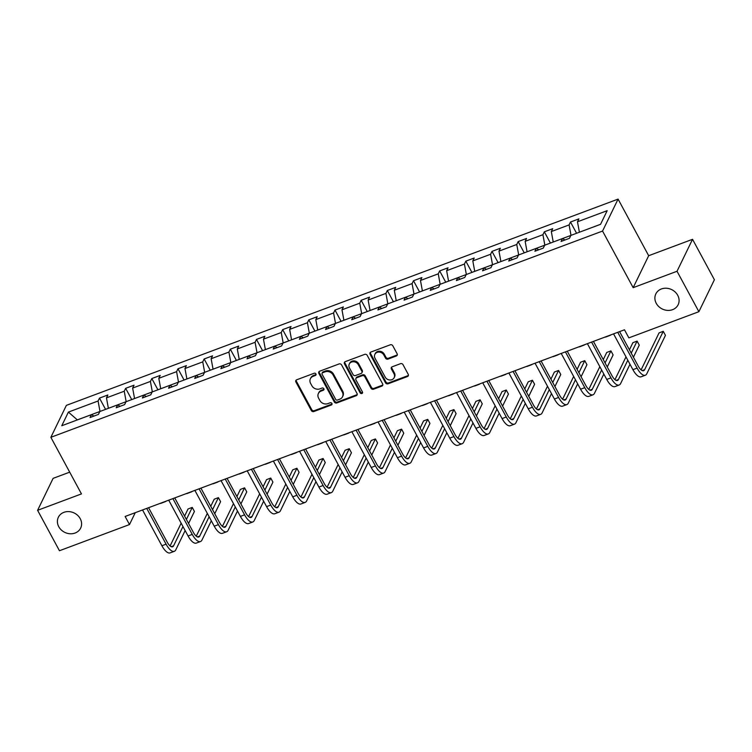 <?xml version="1.0" encoding="UTF-8"?>
<svg xmlns="http://www.w3.org/2000/svg" width="752" height="752" viewBox="0 0 752 752"><rect width="100%" height="100%" fill="white"/><g stroke="black" fill="none" stroke-linecap="round" stroke-linejoin="round"><path stroke-width="1.13" d="M656.252 303.329A12.399 10.772 -154.1 0 0 667.485 310.388A12.399 10.772 -154.1 0 0 678.144 304.739A12.399 10.772 -154.1 0 0 677.721 295.301A12.399 10.772 -154.1 0 0 666.498 288.242A12.399 10.772 -154.1 0 0 655.838 293.9A12.399 10.772 -154.1 0 0 656.252 303.329M58.759 526.701A12.399 10.772 -154.1 0 0 69.992 533.76A12.399 10.772 -154.1 0 0 80.652 528.101A12.399 10.772 -154.1 0 0 80.229 518.673A12.399 10.772 -154.1 0 0 69.005 511.614A12.399 10.772 -154.1 0 0 58.346 517.273A12.399 10.772 -154.1 0 0 58.759 526.701M315.934 373.932A1.335 1.156 -154.1 0 0 314.186 373.246L296.692 379.788A1.899 1.654 -154.1 0 0 295.903 381.997L311.347 410.564A1.899 1.654 -154.1 0 0 313.857 411.532L331.35 404.999A1.335 1.156 -154.1 0 0 330.147 402.771L327.881 403.617A6.082 5.283 -154.1 0 1 319.863 400.515L318.575 398.128A6.082 5.283 -154.1 0 1 318.378 393.503A6.082 5.283 -154.1 0 1 321.104 391.078L323.369 390.232A1.335 1.156 -154.1 0 0 322.166 388.013L319.901 388.859A6.082 5.283 -154.1 0 1 311.883 385.748L310.595 383.37A6.082 5.283 -154.1 0 1 310.388 378.735A6.082 5.283 -154.1 0 1 313.123 376.32L315.389 375.474A1.335 1.156 -154.1 0 0 315.934 373.932M396.342 355.987A1.899 1.654 -154.1 0 0 397.131 353.788L392.798 345.77A1.899 1.654 -154.1 0 0 390.288 344.801L370.858 352.058A1.899 1.654 -154.1 0 0 370.078 354.267L385.522 382.834A1.899 1.654 -154.1 0 0 388.032 383.811L407.452 376.545A1.899 1.654 -154.1 0 0 408.242 374.346L403.006 364.654A1.899 1.654 -154.1 0 0 400.506 363.686L392.187 366.797A1.899 1.654 -154.1 0 0 391.397 368.997L394.001 373.8A5.085 4.418 -154.1 0 1 394.17 377.664A5.085 4.418 -154.1 0 1 389.799 379.986A5.085 4.418 -154.1 0 1 385.193 377.09L375.022 358.281A5.085 4.418 -154.1 0 1 374.844 354.418A5.085 4.418 -154.1 0 1 379.224 352.096A5.085 4.418 -154.1 0 1 383.83 354.991L385.522 358.121A1.899 1.654 -154.1 0 0 388.032 359.099L396.342 355.987L396.765 355.123A1.899 1.654 -154.1 0 0 397.329 354.765M633.165 287.668L677.026 271.265L698.89 311.695L714.4 279.744L692.545 239.315L648.675 255.708L618.078 199.111L602.559 231.061L633.165 287.668L648.675 255.708M69.701 472.162L53.11 478.357L37.6 510.307L81.46 493.914L50.863 437.316L602.559 231.061M37.6 510.307L59.455 550.737L129.494 524.558L135.257 512.685M698.89 311.695L628.851 337.874L624.48 329.79L125.123 516.474L129.494 524.558M341.587 364.908A1.899 1.654 -154.1 0 0 339.086 363.94L319.656 371.206A1.899 1.654 -154.1 0 0 318.867 373.406L334.32 401.982A1.899 1.654 -154.1 0 0 336.821 402.95L356.251 395.684A1.899 1.654 -154.1 0 0 357.04 393.484L341.587 364.908M345.262 361.637L364.692 354.371A1.899 1.654 -154.1 0 1 367.192 355.339L382.646 383.915A1.899 1.654 -154.1 0 1 381.856 386.114L373.537 389.226A1.899 1.654 -154.1 0 1 371.037 388.248L364.767 376.667A1.899 1.654 -154.1 0 0 362.267 375.69L356.749 377.758A1.899 1.654 -154.1 0 0 355.959 379.957L362.483 392.018A1.335 1.156 -154.1 0 1 360.18 392.882L344.472 363.836A1.899 1.654 -154.1 0 1 345.262 361.637M677.026 271.265L692.545 239.315M600.547 224.322L570.853 235.423L569.452 238.318L561.067 241.448L562.468 238.563L544.692 245.208L543.282 248.104L534.898 251.234L536.298 248.339L518.523 254.994L517.113 257.88L508.728 261.019L510.138 258.124L492.353 264.77L490.953 267.665L482.558 270.805L483.968 267.909L466.184 274.555L464.783 277.45L456.398 280.581L457.799 277.695L440.014 284.341L438.613 287.226L430.229 290.366L431.629 287.471L413.854 294.117L412.444 297.012L404.059 300.151L405.46 297.256L387.684 303.902L386.274 306.797L377.889 309.927L379.299 307.042L361.515 313.687L360.114 316.573L351.72 319.713L353.13 316.818L335.345 323.463L333.944 326.359L325.56 329.498L326.96 326.603L309.185 333.249L307.775 336.144L299.39 339.274L300.791 336.388L283.015 343.034L281.605 345.929L273.22 349.06L274.63 346.164L256.846 352.81L255.445 355.705L247.051 358.845L248.461 355.95L230.676 362.596L229.275 365.491L220.891 368.63L222.291 365.735L204.506 372.381L203.106 375.276L194.721 378.406L196.122 375.511L178.346 382.166L176.936 385.052L168.551 388.192L169.952 385.297L152.177 391.942L150.767 394.838L142.382 397.977L143.792 395.082L126.007 401.728L124.606 404.623L116.212 407.753L117.622 404.867L99.837 411.513L98.437 414.399L90.052 417.539L91.453 414.643L61.767 425.745L68.385 412.096L98.08 401.004L99.48 398.109L107.874 394.969L106.464 397.864L124.249 391.219L125.65 388.323L134.035 385.193L132.634 388.079L150.409 381.433L151.819 378.547L160.204 375.408L158.804 378.303L176.579 371.657L177.989 368.762L186.374 365.622L184.964 368.518L202.749 361.872L204.149 358.977L212.543 355.846L211.133 358.732L228.918 352.086L230.319 349.191L238.704 346.061L237.303 348.956L255.088 342.31L256.488 339.415L264.873 336.276L263.473 339.171L281.248 332.525L282.658 329.63L291.043 326.5L289.642 329.385L307.418 322.74L308.828 319.844L317.212 316.714L315.802 319.609L333.587 312.954L334.988 310.068L343.382 306.929L341.972 309.824L359.757 303.178L361.157 300.283L369.542 297.143L368.142 300.039L385.917 293.393L387.327 290.498L395.712 287.367L394.311 290.263L412.087 283.607L413.497 280.722L421.881 277.582L420.471 280.477L438.256 273.831L439.657 270.936L448.051 267.797L446.641 270.692L464.426 264.046L465.826 261.151L474.211 258.021L472.811 260.906L490.595 254.261L491.996 251.375L500.381 248.235L498.98 251.13L516.756 244.485L518.166 241.589L526.55 238.45L525.15 241.345L542.925 234.699L544.335 231.804L552.72 228.674L551.31 231.56L569.095 224.914L570.495 222.019L578.89 218.888L577.48 221.784L607.174 210.682L600.547 224.322M618.078 199.111L66.373 405.366L50.863 437.316M551.31 231.56L553.237 242.012L571.022 235.367M571.003 235.338L569.095 224.914M564.949 240.001L562.468 238.563M525.15 241.345L527.077 251.788L544.852 245.143M544.833 245.114L542.925 234.699M538.78 249.786L536.298 248.339M500.907 261.574L518.683 254.928M518.673 254.9L516.756 244.485M500.888 261.546L498.98 251.13M512.61 259.572L510.138 258.124M490.595 254.261L492.522 264.713L474.738 271.359M474.719 271.331L472.811 260.906M486.441 269.348L483.968 267.909M464.426 264.046L466.353 274.489L448.568 281.145M448.559 281.116L446.641 270.692M460.271 279.133L457.799 277.695M422.398 290.921L440.183 284.275M440.164 284.247L438.256 273.831M422.389 290.892L420.471 280.477M434.111 288.918L431.629 287.471M396.238 300.706L414.014 294.06M414.004 294.032L412.087 283.607M396.219 300.678L394.311 290.263M407.941 298.694L405.46 297.256M370.069 310.491L387.844 303.836M387.835 303.808L385.917 293.393M370.05 310.463L368.142 300.039M381.772 308.48L379.299 307.042M341.972 309.824L343.899 320.267L361.684 313.622M361.665 313.593L359.757 303.178M355.602 318.265L353.13 316.818M315.802 319.609L317.729 330.053L335.514 323.407M335.495 323.379L333.587 312.954M329.442 328.041L326.96 326.603M291.569 339.838L309.345 333.192M309.326 333.164L307.418 322.74M291.55 339.81L289.642 329.385M303.272 337.827L300.791 336.388M281.248 332.525L283.175 342.968L265.4 349.614M265.381 349.586L263.473 339.171M277.103 347.612L274.63 346.164M255.088 342.31L257.015 352.754L239.23 359.4M239.211 359.371L237.303 348.956M250.933 357.388L248.461 355.95M213.06 369.185L230.845 362.539M230.826 362.511L228.918 352.086M213.051 369.157L211.133 358.732M224.763 367.173L222.291 365.735M186.891 378.961L204.676 372.315M204.657 372.287L202.749 361.872M186.881 378.933L184.964 368.518M198.603 376.959L196.122 375.511M160.731 388.746L178.506 382.101M178.497 382.072L176.579 371.657M160.712 388.718L158.804 378.303M172.434 386.744L169.952 385.297M132.634 388.079L134.561 398.532L152.336 391.886M152.327 391.858L150.409 381.433M146.264 396.52L143.792 395.082M108.391 408.317L126.176 401.662M126.157 401.634L124.249 391.219M108.373 408.289L106.464 397.864M120.094 406.306L117.622 404.867M68.385 412.096L77.343 419.889L100.007 411.447M99.988 411.419L98.08 401.004M600.566 224.284L579.407 232.227M93.934 416.091L91.453 414.643M579.388 232.199L577.48 221.784M105.571 409.37L99.48 398.109M131.741 399.585L125.65 388.323M157.911 389.799L151.819 378.547M184.071 380.023L177.989 368.762M210.24 370.238L204.149 358.977M236.41 360.452L230.319 349.191M262.58 350.676L256.488 339.415M288.74 340.891L282.658 329.63M314.909 331.106L308.828 319.844M341.079 321.33L334.988 310.068M367.249 311.544L361.157 300.283M393.418 301.759L387.327 290.498M419.578 291.973L413.497 280.722M445.748 282.197L439.657 270.936M471.918 272.412L465.826 261.151M498.087 262.627L491.996 251.375M524.247 252.851L518.166 241.589M550.417 243.065L544.335 231.804M576.587 233.28L570.495 222.019M316.084 374.458A1.335 1.156 -154.1 0 1 315.802 374.609L313.537 375.455A6.082 5.283 -154.1 0 0 310.811 377.88L310.388 378.735M318.378 393.503L318.792 392.638A6.082 5.283 -154.1 0 1 321.518 390.213L323.783 389.367A1.335 1.156 -154.1 0 0 324.065 389.216M296.119 380.155A1.899 1.654 -154.1 0 0 296.316 381.132L311.77 409.699A1.899 1.654 -154.1 0 0 314.27 410.677L331.764 404.134A1.335 1.156 -154.1 0 0 332.046 403.984M319.092 371.563A1.899 1.654 -154.1 0 0 319.29 372.541L334.734 401.117A1.899 1.654 -154.1 0 0 337.244 402.085L356.674 394.819A1.899 1.654 -154.1 0 0 357.238 394.462M322.674 372.748A1.335 1.156 -154.1 0 0 322.119 374.289L335.674 399.368A1.335 1.156 -154.1 0 0 337.432 400.055L339.819 399.162A6.082 5.283 -154.1 0 0 342.545 396.736A6.082 5.283 -154.1 0 0 342.339 392.112L333.07 374.966A6.082 5.283 -154.1 0 0 325.061 371.855L322.674 372.748L323.087 371.883A1.335 1.156 -154.1 0 0 322.495 372.419L322.072 373.274M342.545 396.736L342.968 395.872A6.082 5.283 -154.1 0 0 342.762 391.247L342.339 392.112M323.087 371.883L325.475 370.99A6.082 5.283 -154.1 0 1 333.493 374.101L342.762 391.247M355.893 378.51L356.316 377.645A1.899 1.654 -154.1 0 1 357.172 376.893L362.68 374.825A1.899 1.654 -154.1 0 1 365.19 375.803L371.45 387.393A1.899 1.654 -154.1 0 0 373.96 388.361L382.27 385.25A1.899 1.654 -154.1 0 0 382.843 384.892M344.689 361.994A1.899 1.654 -154.1 0 0 344.895 362.972L360.593 392.018A1.335 1.156 -154.1 0 0 362.633 392.553M358.272 364.645A5.085 4.418 -154.1 0 0 353.666 361.74A5.085 4.418 -154.1 0 0 349.285 364.062A5.085 4.418 -154.1 0 0 349.454 367.935L353.045 374.562A1.899 1.654 -154.1 0 0 355.546 375.53L361.063 373.471A1.899 1.654 -154.1 0 0 361.853 371.272L358.272 364.645L358.685 363.78A5.085 4.418 -154.1 0 0 354.079 360.885A5.085 4.418 -154.1 0 0 349.708 363.197L349.285 364.062M361.919 372.71L362.332 371.855A1.899 1.654 -154.1 0 0 362.267 370.407L361.853 371.272M358.685 363.78L362.267 370.407M374.844 354.418L375.267 353.553A5.085 4.418 -154.1 0 1 379.638 351.231A5.085 4.418 -154.1 0 1 384.244 354.126L385.945 357.266A1.899 1.654 -154.1 0 0 388.446 358.234L396.765 355.123M394.17 377.664L394.593 376.808A5.085 4.418 -154.1 0 0 394.415 372.936L394.001 373.8M391.623 367.155A1.899 1.654 -154.1 0 0 391.82 368.132L394.415 372.936M370.294 352.425A1.899 1.654 -154.1 0 0 370.492 353.402L385.945 381.969A1.899 1.654 -154.1 0 0 388.446 382.947L407.875 375.68A1.899 1.654 -154.1 0 0 408.449 375.323M166.032 501.18A14.532 5.546 -110.5 0 1 165.224 501.706A14.532 5.546 -110.5 0 1 164.265 501.838M165.224 501.706L161.022 503.276A14.532 5.546 -110.5 0 1 160.073 503.408M185.142 530.574L175.789 549.834A14.532 5.546 -110.5 0 1 174.323 551.319L170.131 552.889A14.532 5.546 -110.5 0 1 161.896 545.755L142.542 509.959M174.323 551.319A14.532 5.546 -110.5 0 1 166.089 544.185L146.734 508.39M148.576 507.703L167.132 542.023A9.691 3.694 69.5 0 0 172.622 546.779A9.691 3.694 69.5 0 0 173.609 545.792L182.962 526.532M186.393 519.463L192.239 507.412L188.047 508.972L184.588 516.116M170.102 545.943L181.147 523.185M192.239 507.412L194.43 511.454L188.573 523.505M192.192 491.394A14.532 5.546 -110.5 0 1 191.384 491.921A14.532 5.546 -110.5 0 1 190.435 492.052M191.384 491.921L187.192 493.491A14.532 5.546 -110.5 0 1 186.242 493.622M218.362 481.609A14.532 5.546 -110.5 0 1 217.554 482.145A14.532 5.546 -110.5 0 1 216.595 482.276M217.554 482.145L213.361 483.705A14.532 5.546 -110.5 0 1 212.402 483.837M211.312 520.788L201.959 540.049A14.532 5.546 -110.5 0 1 200.493 541.534L196.291 543.104A14.532 5.546 -110.5 0 1 188.066 535.969L168.711 500.174M200.493 541.534A14.532 5.546 -110.5 0 1 192.258 534.399L172.904 498.604M174.746 497.918L193.302 532.247A9.691 3.694 69.5 0 0 198.791 537.003A9.691 3.694 69.5 0 0 199.769 536.007L209.122 516.746M212.562 509.677L218.409 497.627L214.217 499.196L210.748 506.331M196.263 536.167L207.317 513.4M218.409 497.627L220.599 501.669L214.743 513.719M237.482 511.012L228.129 530.273A14.532 5.546 -110.5 0 1 226.653 531.758L222.46 533.318A14.532 5.546 -110.5 0 1 214.226 526.184L194.881 490.398M226.653 531.758A14.532 5.546 -110.5 0 1 218.418 524.623L199.073 488.828M200.916 488.133L219.471 522.461A9.691 3.694 69.5 0 0 224.961 527.218A9.691 3.694 69.5 0 0 225.938 526.231L235.291 506.961M238.722 499.892L244.579 487.841L240.386 489.411L236.918 496.546M222.432 526.381L233.487 503.624M244.579 487.841L246.759 491.883L240.913 503.934M244.532 471.833A14.532 5.546 -110.5 0 1 243.723 472.359A14.532 5.546 -110.5 0 1 242.764 472.491M243.723 472.359L239.531 473.929A14.532 5.546 -110.5 0 1 238.572 474.061M263.651 501.227L254.289 520.487A14.532 5.546 -110.5 0 1 252.822 521.973L248.63 523.542A14.532 5.546 -110.5 0 1 240.396 516.408L221.041 480.613M252.822 521.973A14.532 5.546 -110.5 0 1 244.588 514.838L225.233 479.043M227.076 478.357L245.641 512.676A9.691 3.694 69.5 0 0 251.13 517.432A9.691 3.694 69.5 0 0 252.108 516.445L261.461 497.185M264.892 490.107L270.748 478.065L266.556 479.626L263.087 486.77M248.602 516.596L259.656 493.838M270.748 478.065L272.929 482.107L267.082 494.158M270.701 462.048A14.532 5.546 -110.5 0 1 269.893 462.574A14.532 5.546 -110.5 0 1 268.934 462.706M269.893 462.574L265.7 464.144A14.532 5.546 -110.5 0 1 264.742 464.275M289.811 491.441L280.458 510.702A14.532 5.546 -110.5 0 1 278.992 512.187L274.8 513.757A14.532 5.546 -110.5 0 1 266.565 506.622L247.211 470.827M278.992 512.187A14.532 5.546 -110.5 0 1 270.758 505.053L251.403 469.257M253.245 468.571L271.81 502.9A9.691 3.694 69.5 0 0 277.291 507.656A9.691 3.694 69.5 0 0 278.278 506.66L287.631 487.399M291.062 480.331L296.908 468.28L292.716 469.85L289.257 476.984M274.771 506.82L285.816 484.053M296.908 468.28L299.099 472.322L293.252 484.373M296.861 452.262A14.532 5.546 -110.5 0 1 296.053 452.789A14.532 5.546 -110.5 0 1 295.104 452.93M296.053 452.789L291.861 454.358A14.532 5.546 -110.5 0 1 290.911 454.49M315.981 481.656L306.628 500.926A14.532 5.546 -110.5 0 1 305.162 502.402L300.969 503.972A14.532 5.546 -110.5 0 1 292.735 496.837L273.38 461.042M305.162 502.402A14.532 5.546 -110.5 0 1 296.927 495.267L277.573 459.481M279.415 458.786L297.971 493.115A9.691 3.694 69.5 0 0 303.46 497.871A9.691 3.694 69.5 0 0 304.438 496.884L313.8 477.614M317.231 470.545L323.078 458.494L318.886 460.064L315.417 467.199M300.932 497.034L311.986 474.277M323.078 458.494L325.268 462.536L319.412 474.587M323.031 442.486A14.532 5.546 -110.5 0 1 322.223 443.013A14.532 5.546 -110.5 0 1 321.273 443.144M322.223 443.013L318.03 444.582A14.532 5.546 -110.5 0 1 317.071 444.714M342.151 471.88L332.798 491.141A14.532 5.546 -110.5 0 1 331.322 492.626L327.129 494.196A14.532 5.546 -110.5 0 1 318.895 487.061L299.55 451.266M331.322 492.626A14.532 5.546 -110.5 0 1 323.097 485.491L303.742 449.696M305.585 449.01L324.14 483.329A9.691 3.694 69.5 0 0 329.63 488.086A9.691 3.694 69.5 0 0 330.607 487.099L339.96 467.838M343.401 460.76L349.248 448.709L345.055 450.279L341.587 457.423M327.101 487.249L338.156 464.492M349.248 448.709L351.438 452.76L345.582 464.811M349.201 432.701A14.532 5.546 -110.5 0 1 348.392 433.227A14.532 5.546 -110.5 0 1 347.433 433.359M348.392 433.227L344.2 434.797A14.532 5.546 -110.5 0 1 343.241 434.929M368.32 462.095L358.967 481.355A14.532 5.546 -110.5 0 1 357.491 482.84L353.299 484.41A14.532 5.546 -110.5 0 1 345.065 477.276L325.71 441.48M357.491 482.84A14.532 5.546 -110.5 0 1 349.257 475.706L329.912 439.911M331.754 439.224L350.31 473.544A9.691 3.694 69.5 0 0 355.799 478.3A9.691 3.694 69.5 0 0 356.777 477.313L366.13 458.053M369.561 450.984L375.417 438.933L371.225 440.503L367.756 447.637M353.271 477.473L364.325 454.706M375.417 438.933L377.598 442.975L371.751 455.026M375.37 422.915A14.532 5.546 -110.5 0 1 374.562 423.442A14.532 5.546 -110.5 0 1 373.603 423.573M374.562 423.442L370.369 425.012A14.532 5.546 -110.5 0 1 369.411 425.143M394.48 452.309L385.127 471.579A14.532 5.546 -110.5 0 1 383.661 473.055L379.469 474.625A14.532 5.546 -110.5 0 1 371.234 467.49L351.88 431.695M383.661 473.055A14.532 5.546 -110.5 0 1 375.427 465.92L356.072 430.135M357.914 429.439L376.479 463.768A9.691 3.694 69.5 0 0 381.969 468.524A9.691 3.694 69.5 0 0 382.947 467.537L392.3 448.267M395.731 441.198L401.587 429.148L397.385 430.717L393.926 437.852M379.44 467.688L390.485 444.921M401.587 429.148L403.768 433.19L397.921 445.24M401.54 413.139A14.532 5.546 -110.5 0 1 400.731 413.666A14.532 5.546 -110.5 0 1 399.773 413.797M400.731 413.666L396.53 415.226A14.532 5.546 -110.5 0 1 395.58 415.367M420.65 442.533L411.297 461.794A14.532 5.546 -110.5 0 1 409.831 463.279L405.638 464.839A14.532 5.546 -110.5 0 1 397.404 457.705L378.049 421.919M409.831 463.279A14.532 5.546 -110.5 0 1 401.596 456.144L382.242 420.349M384.084 419.663L402.64 453.982A9.691 3.694 69.5 0 0 408.129 458.739A9.691 3.694 69.5 0 0 409.116 457.752L418.469 438.491M421.9 431.413L427.747 419.362L423.555 420.932L420.095 428.076M405.61 457.902L416.655 435.145M427.747 419.362L429.937 423.404L424.081 435.455M427.7 403.354A14.532 5.546 -110.5 0 1 426.892 403.88A14.532 5.546 -110.5 0 1 425.942 404.012M426.892 403.88L422.699 405.45A14.532 5.546 -110.5 0 1 421.75 405.582M446.82 432.748L437.467 452.008A14.532 5.546 -110.5 0 1 436 453.494L431.798 455.063A14.532 5.546 -110.5 0 1 423.573 447.929L404.219 412.134M436 453.494A14.532 5.546 -110.5 0 1 427.766 446.359L408.411 410.564M410.254 409.878L428.809 444.197A9.691 3.694 69.5 0 0 434.299 448.953A9.691 3.694 69.5 0 0 435.276 447.966L444.629 428.706M448.07 421.637L453.917 409.586L449.724 411.147L446.256 418.291M431.77 448.117L442.825 425.359M453.917 409.586L456.107 413.628L450.251 425.679M453.87 393.569A14.532 5.546 -110.5 0 1 453.061 394.095A14.532 5.546 -110.5 0 1 452.102 394.227M453.061 394.095L448.869 395.665A14.532 5.546 -110.5 0 1 447.91 395.796M472.989 422.962L463.636 442.232A14.532 5.546 -110.5 0 1 462.16 443.708L457.968 445.278A14.532 5.546 -110.5 0 1 449.734 438.143L430.388 402.348M462.16 443.708A14.532 5.546 -110.5 0 1 453.926 436.574L434.581 400.788M436.423 400.092L454.979 434.421A9.691 3.694 69.5 0 0 460.468 439.177A9.691 3.694 69.5 0 0 461.446 438.181L470.799 418.92M474.23 411.852L480.086 399.801L475.894 401.371L472.425 408.505M457.94 438.341L468.994 415.574M480.086 399.801L482.267 403.843L476.42 415.894M480.039 383.783A14.532 5.546 -110.5 0 1 479.231 384.319A14.532 5.546 -110.5 0 1 478.272 384.451M479.231 384.319L475.038 385.879A14.532 5.546 -110.5 0 1 474.08 386.011M499.159 413.186L489.796 432.447A14.532 5.546 -110.5 0 1 488.33 433.932L484.138 435.493A14.532 5.546 -110.5 0 1 475.903 428.358L456.549 392.572M488.33 433.932A14.532 5.546 -110.5 0 1 480.096 426.798L460.741 391.002M462.583 390.316L481.148 424.636A9.691 3.694 69.5 0 0 486.638 429.392A9.691 3.694 69.5 0 0 487.616 428.405L496.969 409.135M500.4 402.066L506.256 390.015L502.063 391.585L498.595 398.72M484.109 428.555L495.164 405.798M506.256 390.015L508.437 394.057L502.59 406.108M506.209 374.007A14.532 5.546 -110.5 0 1 505.4 374.534A14.532 5.546 -110.5 0 1 504.442 374.665M505.4 374.534L501.208 376.103A14.532 5.546 -110.5 0 1 500.249 376.235M525.319 403.401L515.966 422.662A14.532 5.546 -110.5 0 1 514.5 424.147L510.307 425.717A14.532 5.546 -110.5 0 1 502.073 418.582L482.718 382.787M514.5 424.147A14.532 5.546 -110.5 0 1 506.265 417.012L486.911 381.217M488.753 380.531L507.318 414.85A9.691 3.694 69.5 0 0 512.798 419.607A9.691 3.694 69.5 0 0 513.785 418.62L523.138 399.359M526.569 392.29L532.416 380.239L528.224 381.8L524.764 388.944M510.279 418.77L521.324 396.013M532.416 380.239L534.606 384.281L528.759 396.332M532.369 364.222A14.532 5.546 -110.5 0 1 531.561 364.748A14.532 5.546 -110.5 0 1 530.611 364.88M531.561 364.748L527.368 366.318A14.532 5.546 -110.5 0 1 526.419 366.45M551.489 393.616L542.136 412.876A14.532 5.546 -110.5 0 1 540.669 414.361L536.477 415.931A14.532 5.546 -110.5 0 1 528.242 408.797L508.888 373.001M540.669 414.361A14.532 5.546 -110.5 0 1 532.435 407.227L513.08 371.432M514.923 370.745L533.478 405.074A9.691 3.694 69.5 0 0 538.968 409.831A9.691 3.694 69.5 0 0 539.945 408.834L549.308 389.574M552.739 382.505L558.586 370.454L554.393 372.024L550.925 379.158M536.439 408.994L547.494 386.227M558.586 370.454L560.776 374.496L554.92 386.547M558.539 354.436A14.532 5.546 -110.5 0 1 557.73 354.972A14.532 5.546 -110.5 0 1 556.781 355.104M557.73 354.972L553.538 356.533A14.532 5.546 -110.5 0 1 552.579 356.664M577.658 383.84L568.305 403.1A14.532 5.546 -110.5 0 1 566.829 404.585L562.637 406.146A14.532 5.546 -110.5 0 1 554.403 399.011L535.057 363.225M566.829 404.585A14.532 5.546 -110.5 0 1 558.604 397.451L539.25 361.656M541.092 360.96L559.648 395.289A9.691 3.694 69.5 0 0 565.137 400.045A9.691 3.694 69.5 0 0 566.115 399.058L575.468 379.788M578.908 372.719L584.755 360.669L580.563 362.238L577.094 369.373M562.609 399.209L573.663 376.451M584.755 360.669L586.945 364.711L581.089 376.761M584.708 344.66A14.532 5.546 -110.5 0 1 583.9 345.187A14.532 5.546 -110.5 0 1 582.941 345.318M583.9 345.187L579.707 346.757A14.532 5.546 -110.5 0 1 578.749 346.888M603.828 374.054L594.475 393.315A14.532 5.546 -110.5 0 1 592.999 394.8L588.807 396.37A14.532 5.546 -110.5 0 1 580.572 389.235L561.218 353.44M592.999 394.8A14.532 5.546 -110.5 0 1 584.765 387.665L565.419 351.87M567.262 351.184L585.817 385.503A9.691 3.694 69.5 0 0 591.307 390.26A9.691 3.694 69.5 0 0 592.285 389.273L601.638 370.012M605.069 362.934L610.925 350.893L606.732 352.453L603.264 359.597M588.778 389.423L599.833 366.666M610.925 350.893L613.106 354.935L607.259 366.985M610.878 334.875A14.532 5.546 -110.5 0 1 610.069 335.401A14.532 5.546 -110.5 0 1 609.111 335.533M610.069 335.401L605.877 336.971A14.532 5.546 -110.5 0 1 604.918 337.103M629.988 364.269L620.635 383.529A14.532 5.546 -110.5 0 1 619.169 385.015L614.976 386.584A14.532 5.546 -110.5 0 1 606.742 379.45L587.387 343.655M619.169 385.015A14.532 5.546 -110.5 0 1 610.934 377.88L591.58 342.085M593.422 341.399L611.987 375.718A9.691 3.694 69.5 0 0 617.477 380.484A9.691 3.694 69.5 0 0 618.454 379.487L627.807 360.227M631.238 353.158L637.094 341.107L632.893 342.677L629.433 349.812M614.948 379.647L625.993 356.88M637.094 341.107L639.275 345.149L633.428 357.2M619.592 331.613L638.147 365.942A9.691 3.694 69.5 0 0 643.637 370.698A9.691 3.694 69.5 0 0 644.624 369.711L663.255 331.322L665.445 335.364L646.805 373.753A14.532 5.546 -110.5 0 1 645.338 375.229L641.146 376.799A14.532 5.546 -110.5 0 1 632.911 369.664L613.557 333.869M645.338 375.229A14.532 5.546 -110.5 0 1 637.104 368.095L617.749 332.309M663.255 331.322L659.062 332.892L641.118 369.862M313.537 375.455L313.123 376.32M323.783 389.367L323.369 390.232M321.518 390.213L321.104 391.078M331.764 404.134L331.35 404.999M314.27 410.677L313.857 411.532M311.77 409.699L311.347 410.564M296.316 381.132L295.903 381.997M315.802 374.609L315.389 375.474M356.674 394.819L356.251 395.684M337.244 402.085L336.821 402.95M334.734 401.117L334.32 401.982M319.29 372.541L318.867 373.406M333.493 374.101L333.07 374.966M325.475 370.99L325.061 371.855M382.27 385.25L381.856 386.114M373.96 388.361L373.537 389.226M371.45 387.393L371.037 388.248M365.19 375.803L364.767 376.667M362.68 374.825L362.267 375.69M357.172 376.893L356.749 377.758M360.593 392.018L360.18 392.882M344.895 362.972L344.472 363.836M388.446 358.234L388.032 359.099M385.945 357.266L385.522 358.121M384.244 354.126L383.83 354.991M391.82 368.132L391.397 368.997M407.875 375.68L407.452 376.545M388.446 382.947L388.032 383.811M385.945 381.969L385.522 382.834M370.492 353.402L370.078 354.267M161.896 545.755L166.089 544.185M171.24 546.676L173.609 545.792M188.066 535.969L192.258 534.399M197.409 536.9L199.769 536.007M214.226 526.184L218.418 524.623M223.57 527.114L225.938 526.231M240.396 516.408L244.588 514.838M249.739 517.329L252.108 516.445M266.565 506.622L270.758 505.053M275.909 507.544L278.278 506.66M292.735 496.837L296.927 495.267M302.078 497.768L304.438 496.884M318.895 487.061L323.097 485.491M328.239 487.982L330.607 487.099M345.065 477.276L349.257 475.706M354.408 478.197L356.777 477.313M371.234 467.49L375.427 465.92M380.578 468.421L382.947 467.537M397.404 457.705L401.596 456.144M406.747 458.635L409.116 457.752M423.573 447.929L427.766 446.359M432.917 448.85L435.276 447.966M449.734 438.143L453.926 436.574M459.077 439.074L461.446 438.181M475.903 428.358L480.096 426.798M485.247 429.289L487.616 428.405M502.073 418.582L506.265 417.012M511.416 419.503L513.785 418.62M528.242 408.797L532.435 407.227M537.586 409.727L539.945 408.834M554.403 399.011L558.604 397.451M563.746 399.942L566.115 399.058M580.572 389.235L584.765 387.665M589.916 390.156L592.285 389.273M606.742 379.45L610.934 377.88M616.085 380.371L618.454 379.487M632.911 369.664L637.104 368.095M642.255 370.595L644.624 369.711"/></g></svg>
